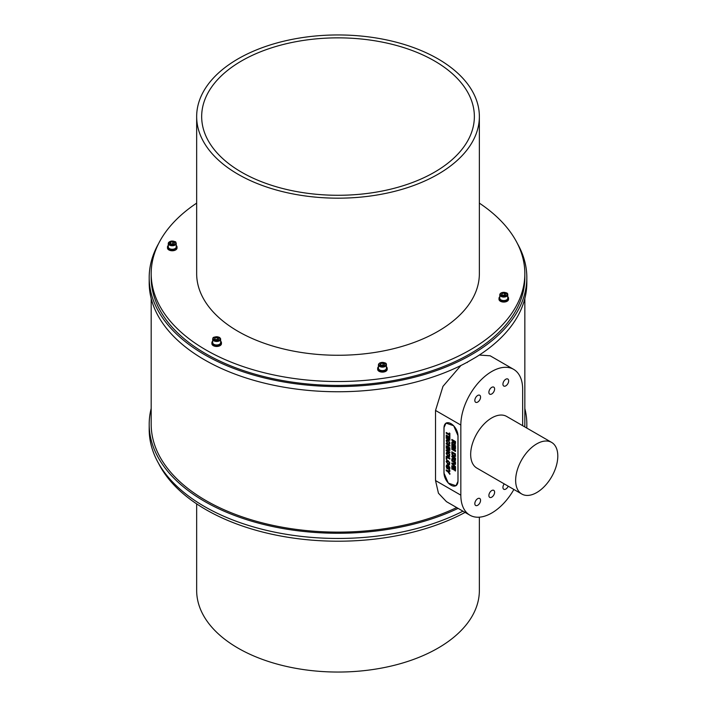 <?xml version="1.0" encoding="UTF-8"?>
<svg xmlns="http://www.w3.org/2000/svg" width="707" height="707" viewBox="0 0 707 707"><rect width="100%" height="100%" fill="white"/><g stroke="black" fill="none" stroke-linecap="round" stroke-linejoin="round"><path stroke-width="1.06" d="M526.715 428.018A188.813 109.011 0 0 0 526.83 424.253A188.813 109.011 0 0 0 524.841 408.478M151.183 408.478A188.813 109.011 0 0 0 149.195 424.253A188.813 109.011 0 0 0 257.463 522.853A188.813 109.011 0 0 0 458.101 508.377M462.961 511.179A188.813 109.011 180 0 1 260.362 528.818A188.813 109.011 180 0 1 149.195 429.449L149.195 424.253M522.667 425.685L522.667 389.354A43.728 25.249 120 0 0 513.609 369.337A43.728 25.249 120 0 0 479.92 381.055A43.728 25.249 120 0 0 460.831 425.057L460.831 495.165A43.728 25.249 120 0 0 469.89 515.182A43.728 25.249 120 0 0 513.883 489.465M469.89 515.182L446.435 501.643L438.437 493.194L435.53 480.557L435.53 410.449L442.971 386.358L460.902 365.51M456.695 507.564A186.825 107.862 180 0 1 258.223 521.793A186.825 107.862 180 0 1 151.183 424.253L151.183 298.522M479.319 355.055L490.163 355.798L513.609 369.337M524.841 298.522L524.841 424.253A186.825 107.862 180 0 1 524.788 426.904M158.554 243.659A188.813 109.011 0 0 0 149.195 277.551A188.813 109.011 0 0 0 338.017 386.561A188.813 109.011 0 0 0 526.83 277.551L526.83 282.747A188.813 109.011 0 0 1 475.625 357.389L467.009 362.346M526.83 277.551A188.813 109.011 0 0 0 517.471 243.659M149.195 277.551L149.195 282.747A188.813 109.011 0 0 0 263.048 382.796A188.813 109.011 0 0 0 467.3 362.196L467.3 362.514M479.364 203.13A186.825 107.862 180 0 1 524.841 273.653L524.841 277.551A186.825 107.862 180 0 1 338.017 385.412A186.825 107.862 180 0 1 151.183 277.551L151.183 273.653A186.825 107.862 180 0 1 196.661 203.13M524.841 273.653A186.825 107.862 180 0 1 338.017 381.524A186.825 107.862 180 0 1 151.183 273.653M212.692 341.154A4.772 2.757 0 0 0 212.065 341.958A4.772 2.757 0 0 0 211.897 342.674L211.897 343.717A4.772 2.757 0 0 0 216.669 346.465A4.772 2.757 0 0 0 221.441 343.717L221.441 342.674A4.772 2.757 0 0 0 220.646 341.154M168.284 245.453A4.772 2.757 0 0 0 167.488 246.973L167.488 248.016A4.772 2.757 0 0 0 172.252 250.764A4.772 2.757 0 0 0 177.024 248.016L177.024 246.973A4.772 2.757 0 0 0 176.229 245.453M499.796 296.737A4.772 2.757 0 0 0 499.001 298.257L499.001 299.3A4.772 2.757 0 0 0 503.773 302.057A4.772 2.757 0 0 0 508.536 299.3L508.536 298.257A4.772 2.757 0 0 0 507.75 296.737M378.448 366.792A4.772 2.757 0 0 0 377.662 368.32L377.662 369.354A4.772 2.757 0 0 0 382.425 372.112A4.772 2.757 0 0 0 387.197 369.354L387.197 368.32A4.772 2.757 0 0 0 386.402 366.792M196.661 116.567L196.661 273.653A141.356 81.614 0 0 0 238.065 331.362A141.356 81.614 0 0 0 392.111 349.055A141.356 81.614 0 0 0 479.364 273.653L479.364 116.567A141.356 81.614 180 0 1 392.111 191.968A141.356 81.614 180 0 1 238.065 174.275A141.356 81.614 180 0 1 196.661 116.567A141.356 81.614 180 0 1 283.922 41.165A141.356 81.614 180 0 1 437.969 58.858A141.356 81.614 180 0 1 479.364 116.567M377.662 368.32A4.772 2.757 0 0 0 379.058 370.265A4.772 2.757 0 0 0 384.255 370.866A4.772 2.757 0 0 0 387.197 368.32M385.059 363.089A3.977 2.298 180 0 1 386.402 364.812L386.402 368.32A3.977 2.298 180 0 1 383.945 370.441A3.977 2.298 180 0 1 379.615 369.938A3.977 2.298 180 0 1 378.448 368.32L378.448 364.812A3.977 2.298 180 0 1 379.8 363.089M384.06 365.36L381.833 365.705L380.198 364.768L380.799 363.478L383.026 363.142L384.652 364.078L384.06 365.36M383.592 365.431A1.997 1.149 0 0 0 381.913 365.254A1.997 1.149 0 0 0 381.32 365.413M381.232 365.36L383.026 365.086L383.026 363.142M383.618 365.431L383.026 365.086M380.799 365.112L380.799 363.478M499.001 298.257A4.772 2.757 0 0 0 505.001 300.917A4.772 2.757 0 0 0 508.536 298.257M506.398 293.034A3.977 2.298 180 0 1 507.75 294.757L507.75 298.257A3.977 2.298 180 0 1 504.798 300.475A3.977 2.298 180 0 1 500.963 299.883A3.977 2.298 180 0 1 499.796 298.257L499.796 294.757A3.977 2.298 180 0 1 501.139 293.034M506 294.024L505.399 295.305L503.172 295.65L501.546 294.713L502.138 293.423L504.365 293.078L506 294.024M504.966 295.376L504.365 295.031L504.365 293.078M504.365 295.031L503.251 295.199A1.997 1.149 0 0 0 502.659 295.358M504.939 295.376A1.997 1.149 0 0 0 503.251 295.199L502.58 295.305M502.138 295.058L502.138 293.423M167.488 246.973A4.772 2.757 0 0 0 172.252 249.73A4.772 2.757 0 0 0 177.024 246.973M174.885 241.75A3.977 2.298 180 0 1 176.229 243.473L176.229 246.973A3.977 2.298 180 0 1 173.781 249.094A3.977 2.298 180 0 1 169.441 248.599A3.977 2.298 180 0 1 168.284 246.973L168.284 243.473A3.977 2.298 180 0 1 169.627 241.75M170.034 243.429L170.626 242.139L172.853 241.794L174.479 242.74L173.887 244.021L171.66 244.366L170.034 243.429M171.059 244.021L173.454 244.092A1.997 1.149 0 0 0 171.739 243.915A1.997 1.149 0 0 0 171.147 244.074M172.853 243.747L172.853 241.794M170.626 243.774L170.626 242.139M211.897 342.674A4.772 2.757 0 0 0 216.669 345.431A4.772 2.757 0 0 0 221.441 342.674M219.303 337.451A3.977 2.298 180 0 1 220.646 339.166L220.646 342.674A3.977 2.298 180 0 1 218.189 344.795A3.977 2.298 180 0 1 213.859 344.3A3.977 2.298 180 0 1 212.692 342.674L212.692 339.166A3.977 2.298 180 0 1 212.834 338.573M216.077 340.067L214.442 339.121L215.043 337.84L217.27 337.495L218.896 338.432L218.304 339.722L216.077 340.067M215.476 339.722L217.862 339.784A1.997 1.149 0 0 0 216.156 339.616A1.997 1.149 0 0 0 215.564 339.767M217.27 339.44L217.27 337.495M215.043 339.466L215.043 337.84M551.628 442.405L506.654 416.441A29.809 17.215 120 0 0 491.745 417.917A29.809 17.215 120 0 0 472.276 444.19A29.809 17.215 120 0 0 476.845 468.078L521.819 494.043A29.809 17.215 120 0 0 551.628 476.827A29.809 17.215 120 0 0 551.628 442.405A29.809 17.215 120 0 0 536.719 443.881A29.809 17.215 120 0 0 517.25 470.155A29.809 17.215 120 0 0 521.819 494.043M504.232 483.888A4.056 2.342 120 0 0 502.933 487.406A4.056 2.342 120 0 0 503.773 489.262A4.056 2.342 120 0 0 508.2 486.186M488.882 495.519A4.056 2.342 120 0 0 489.721 497.374A4.056 2.342 120 0 0 493.778 495.033A4.056 2.342 120 0 0 493.778 490.358A4.056 2.342 120 0 0 490.649 491.436A4.056 2.342 120 0 0 488.882 495.519M474.83 503.631A4.056 2.342 120 0 0 475.67 505.487A4.056 2.342 120 0 0 479.726 503.145A4.056 2.342 120 0 0 479.726 498.47A4.056 2.342 120 0 0 476.598 499.557A4.056 2.342 120 0 0 474.83 503.631M474.83 400.418A4.056 2.342 120 0 0 475.67 402.274A4.056 2.342 120 0 0 479.726 399.941A4.056 2.342 120 0 0 479.726 395.257A4.056 2.342 120 0 0 476.598 396.344A4.056 2.342 120 0 0 474.83 400.418M488.882 392.305A4.056 2.342 120 0 0 489.721 394.161A4.056 2.342 120 0 0 493.778 391.819A4.056 2.342 120 0 0 493.778 387.144A4.056 2.342 120 0 0 490.649 388.231A4.056 2.342 120 0 0 488.882 392.305M502.933 384.193A4.056 2.342 120 0 0 503.773 386.049A4.056 2.342 120 0 0 507.829 383.707A4.056 2.342 120 0 0 507.829 379.032A4.056 2.342 120 0 0 504.71 380.11A4.056 2.342 120 0 0 502.933 384.193M458.021 435.768L458.021 481.211L455.962 485.753L448.3 483.093L443.969 473.089L443.969 427.655L446.02 423.104L453.682 425.764L458.021 435.768M455.918 485.682A9.854 5.691 -120 0 0 457.959 481.175L457.959 435.733A9.854 5.691 -120 0 0 453.664 425.817A9.854 5.691 -120 0 0 446.064 423.175A9.854 5.691 -120 0 0 444.023 427.682L444.023 473.124A9.854 5.691 -120 0 0 448.326 483.049A9.854 5.691 -120 0 0 455.918 485.682L456.483 485.364A9.854 5.691 -120 0 0 456.554 485.32M446.691 422.813A9.854 5.691 -120 0 0 446.63 422.848L446.064 423.175M455.423 456.218L453.629 456.36L452.851 455.776L451.914 454.194L451.835 451.808L455.494 453.912L455.105 456.651M451.835 445.207L455.494 447.319L455.494 448.689L453.001 447.964L455.494 450.112L455.494 451.481L451.835 449.369L451.835 448.556L454.716 450.191L451.835 447.743L451.835 446.833L454.716 447.708L451.835 446.02L451.835 445.207M451.835 443.581L455.494 445.693L455.494 446.506L451.835 444.394L451.835 443.581M446.214 435.061L449.864 437.173L449.864 440.311L449.263 439.957L449.263 437.633L448.459 437.173L448.459 439.339L447.858 438.985L447.858 436.82L446.824 436.228L446.824 438.605L446.214 438.252L446.214 435.061M447.575 442.449L447.337 443.121L446.214 440.717L446.674 439.63L448.035 439.842L449.917 442.882L449.519 443.899L448.839 443.934L449.307 442.476L448.088 440.691L446.824 441.035L447.575 442.449M449.519 443.899L448.839 443.934L449.007 443.059M448.698 443.042L449.59 442.317L448.371 440.523L447.107 440.876M447.231 440.399L446.824 441.035M446.214 443.174L449.864 445.286L449.864 446.099L448.415 445.26L448.415 446.992L449.864 447.831L449.864 448.645L446.214 446.532L446.214 445.719L447.805 446.638L447.805 444.906L446.214 443.987L446.214 443.174M446.214 447.398L449.864 449.511L449.864 450.359L447.469 450.659L449.864 452.047L449.864 452.86L446.214 450.748L446.214 449.882L448.583 449.572L446.214 448.211L446.214 447.398M448.017 452.498L449.776 454.619L449.44 456.749L448.035 456.51L446.17 453.434L446.638 452.268L448.017 452.498M447.575 466.956L448.185 467.3L448.185 469.148L446.709 468.299L446.17 466.196L446.656 464.959L448.052 465.171L449.732 467.212L449.917 468.317L448.839 469.466L449.307 467.954L448.088 466.001L446.78 466.496L447.098 467.707L447.575 467.981L447.575 466.956M449.511 469.448L448.839 469.466L449.007 468.573M448.698 468.573L449.59 467.795L448.362 465.842L447.054 466.328M447.222 465.745L446.78 466.496M451.835 439.418L455.494 441.53L455.494 443.298L454.477 444.35L453.47 442.715L451.835 443.148L451.835 442.202L453.381 441.301L451.835 440.231L451.835 439.418M455.202 444.447L454.477 444.35L453.753 442.547L452.118 442.989L452.118 442.158M453.753 442.547L452.842 442.891M452.666 442.078L453.664 440.956L452.118 439.577M448.017 460.611L449.776 462.732L449.44 464.861L448.035 464.623L446.17 461.547L446.638 460.381L448.017 460.611M446.214 456.165L449.864 458.269L449.864 459.082L446.824 457.323L446.824 459.488L446.214 459.135L446.214 456.165M451.835 456.024L455.494 458.136L455.494 459.904L454.477 460.955L453.47 459.32L451.835 459.762L451.835 458.808L453.381 457.915L451.835 456.837L451.835 456.024M455.202 461.052L454.477 460.955L453.753 459.161L452.118 459.594L452.118 458.772M453.753 459.161L452.842 459.506M452.666 458.693L453.664 457.57L452.118 456.192M446.214 432.472L449.263 434.222L449.263 432.984L449.864 433.329L449.864 436.634L449.263 435.035L446.214 433.276L446.214 432.472M451.835 465.763L455.494 467.875L455.494 471.012L454.884 470.659L454.884 468.334L454.088 467.875L454.088 470.04L453.479 469.687L453.479 467.521L452.445 466.929L452.445 469.307L451.835 468.953L451.835 465.763M451.835 462.997L455.494 463.545L455.494 464.402L452.772 463.951L455.494 466.629L455.494 467.495L451.835 463.827L451.835 462.997M451.835 460.195L455.494 462.298L455.494 463.112L451.835 460.999L451.835 460.195M446.214 469.899L447.752 470.791L449.864 470.473L449.864 471.419L448.362 471.542L449.864 473.416L449.864 474.362L447.743 471.596L446.214 470.712L446.214 469.899M452.948 441.919L453.664 441.141L452.948 441.919M455.326 444.341L454.76 444.19M454.442 443.519L455.149 443.156L455.158 441.822L453.991 441.477L454.442 443.519L454.884 441.99L453.991 441.477M448.185 468.821L446.992 468.131L446.806 464.897M449.643 469.351L449.122 469.307M448.98 468.414L449.59 467.795L448.98 468.414M447.575 467.981L447.858 467.115M449.572 464.764L448.318 464.464L446.453 461.388L446.789 460.319M448.335 463.659L449.59 463.2L448.326 461.273L447.054 461.733M448.326 461.273L446.78 461.901L447.213 461.194M446.78 461.901L448.052 463.819L449.307 463.359L449.033 464.022L449.59 463.2L448.044 461.432M449.864 458.755L446.824 457.323M446.824 459.161L446.497 456.324M449.572 456.651L448.318 456.351L446.453 453.275L446.789 452.206M448.335 455.547L449.59 455.087L448.326 453.16L447.054 453.62M448.326 453.16L446.78 453.788L447.213 453.072M446.78 453.788L448.052 455.706L449.307 455.246L449.033 455.909L449.59 455.087L448.044 453.32M449.864 450.226L447.469 450.659M449.864 452.533L446.497 450.589L446.497 449.838M448.583 449.572L446.497 447.558M449.864 445.772L448.415 445.26M449.864 448.318L446.497 445.887M447.805 446.638L448.088 444.747L446.497 443.342M446.214 440.717L446.824 439.568M447.619 442.962L446.497 440.558M449.793 443.74L449.122 443.775M448.98 442.882L449.59 442.317L448.98 442.882M449.864 439.984L449.537 437.474L448.459 437.173M448.459 439.012L448.132 436.661L446.824 436.228M446.824 438.287L446.497 435.229M455.494 446.179L452.118 443.749M455.494 448.441L453.001 447.964M455.494 451.154L452.118 448.724M454.716 450.191L452.118 446.921M454.716 447.708L452.118 445.366M453.629 456.36L452.197 454.035L452.118 451.967M455.706 456.059L453.912 456.192M453.938 455.405L455.122 455.326L455.158 454.212L452.445 452.966L452.48 454.194L453.664 455.564L454.848 455.494L454.884 454.38L452.445 452.966M452.948 458.525L453.664 457.747L452.948 458.525M455.326 460.946L454.76 460.796M454.442 460.124L455.149 459.762L455.158 458.436L453.991 458.083L454.442 460.124L454.884 458.596L453.991 458.083M449.263 434.222L449.537 433.144M449.864 436.307L449.537 434.876L446.497 432.631M455.494 470.685L455.158 468.167L454.088 467.875M454.088 469.713L453.753 467.362L452.445 466.929M452.445 468.98L452.118 465.922M455.494 464.19L452.772 463.951M455.494 467.053L452.118 463.041M455.494 462.785L452.118 460.354M449.864 471.277L448.362 471.542M449.864 473.831L446.497 470.067M158.554 463.341A186.825 107.862 0 0 0 465.091 512.416M196.661 503.87L196.661 590.433A141.356 81.614 0 0 0 238.065 648.142A141.356 81.614 0 0 0 392.111 665.835A141.356 81.614 0 0 0 479.364 590.433L479.364 517.171M434.425 60.908A136.345 78.716 180 0 1 474.362 116.567A136.345 78.716 180 0 1 390.193 189.29A136.345 78.716 180 0 1 241.6 172.225A136.345 78.716 180 0 1 201.672 116.567A136.345 78.716 180 0 1 285.84 43.843A136.345 78.716 180 0 1 434.425 60.908M435.53 480.557L460.831 495.165M435.53 410.449L460.831 425.057M379.615 366.438A3.977 2.298 180 0 1 378.448 364.812L379.792 362.93C384.493 362.223 386.702 362.85 386.402 364.812A3.977 2.298 180 0 1 383.945 366.933A3.977 2.298 180 0 1 379.615 366.438M379.951 365.855A3.5 2.024 0 0 0 385.81 364.945A3.5 2.024 0 0 0 381.524 362.47A3.5 2.024 0 0 0 379.951 365.855M504.798 296.975A3.977 2.298 180 0 1 499.796 294.757L501.139 292.875C505.841 292.168 508.041 292.795 507.75 294.757A3.977 2.298 180 0 1 504.798 296.975M504.674 296.313A3.5 2.024 0 0 0 506.247 292.937A3.5 2.024 0 0 0 500.388 293.847A3.5 2.024 0 0 0 504.674 296.313M176.229 243.473A3.977 2.298 180 0 1 172.252 245.762A3.977 2.298 180 0 1 168.284 243.473L171.28 241.052C178.588 242.201 174.284 241.467 176.229 243.473M171.35 241.131A3.5 2.024 0 0 0 169.786 244.507A3.5 2.024 0 0 0 175.636 243.606A3.5 2.024 0 0 0 171.35 241.131M220.646 339.166A3.977 2.298 180 0 1 216.669 341.463A3.977 2.298 180 0 1 212.692 339.166L212.86 338.45C212.807 337.053 214.955 336.665 219.303 337.283L220.646 339.166M213.293 338.255A3.5 2.024 0 0 0 217.579 340.73A3.5 2.024 0 0 0 219.143 337.354A3.5 2.024 0 0 0 213.293 338.255M526.83 424.253L526.83 428.089"/></g></svg>

